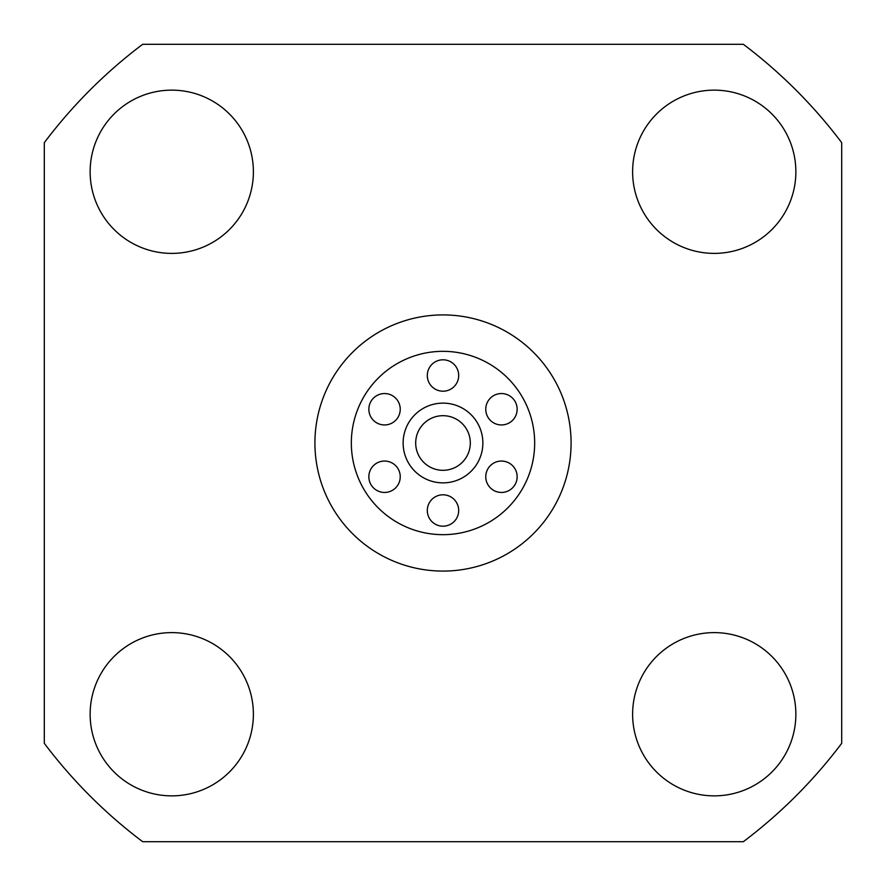 <?xml version="1.0" encoding="UTF-8"?>
<svg xmlns="http://www.w3.org/2000/svg" width="886" height="886" viewBox="0 0 886 886"><rect width="100%" height="100%" fill="white"/><g stroke="black" fill="none" stroke-linecap="round" stroke-linejoin="round"><path stroke-width="1.33" d="M534.668 443A91.668 91.668 0 0 0 443 351.332A91.668 91.668 0 0 0 351.332 443A91.668 91.668 0 0 0 443 534.668A91.668 91.668 0 0 0 534.668 443M368.853 476.746A15.693 15.693 0 0 0 384.546 492.45A15.693 15.693 0 0 0 400.239 476.746A15.693 15.693 0 0 0 384.546 461.052A15.693 15.693 0 0 0 368.853 476.746M368.853 409.254A15.693 15.693 0 0 0 384.546 424.948A15.693 15.693 0 0 0 400.239 409.254A15.693 15.693 0 0 0 384.546 393.55A15.693 15.693 0 0 0 368.853 409.254M427.307 375.509A15.693 15.693 0 0 0 443 391.202A15.693 15.693 0 0 0 458.693 375.509A15.693 15.693 0 0 0 443 359.805A15.693 15.693 0 0 0 427.307 375.509M427.307 510.491A15.693 15.693 0 0 0 443 526.195A15.693 15.693 0 0 0 458.693 510.491A15.693 15.693 0 0 0 443 494.798A15.693 15.693 0 0 0 427.307 510.491M485.761 409.254A15.693 15.693 0 0 0 501.454 424.948A15.693 15.693 0 0 0 517.147 409.254A15.693 15.693 0 0 0 501.454 393.55A15.693 15.693 0 0 0 485.761 409.254M485.761 476.746A15.693 15.693 0 0 0 501.454 492.45A15.693 15.693 0 0 0 517.147 476.746A15.693 15.693 0 0 0 501.454 461.052A15.693 15.693 0 0 0 485.761 476.746M795.861 714.238A81.623 81.623 0 0 0 714.238 632.615A81.623 81.623 0 0 0 632.615 714.238A81.623 81.623 0 0 0 714.238 795.861A81.623 81.623 0 0 0 795.861 714.238M253.385 714.238A81.623 81.623 0 0 0 171.762 632.615A81.623 81.623 0 0 0 90.139 714.238A81.623 81.623 0 0 0 171.762 795.861A81.623 81.623 0 0 0 253.385 714.238M253.385 171.762A81.623 81.623 0 0 0 171.762 90.139A81.623 81.623 0 0 0 90.139 171.762A81.623 81.623 0 0 0 171.762 253.385A81.623 81.623 0 0 0 253.385 171.762M795.861 171.762A81.623 81.623 0 0 0 714.238 90.139A81.623 81.623 0 0 0 632.615 171.762A81.623 81.623 0 0 0 714.238 253.385A81.623 81.623 0 0 0 795.861 171.762M571.082 443A128.082 128.082 0 0 1 443 571.082A128.082 128.082 0 0 1 314.918 443A128.082 128.082 0 0 1 443 314.918A128.082 128.082 0 0 1 571.082 443M841.7 743.332A499.161 499.161 0 0 1 743.332 841.7L142.668 841.7A499.161 499.161 0 0 1 44.3 743.332L44.3 142.668A499.161 499.161 0 0 1 142.668 44.3L743.332 44.3A499.161 499.161 0 0 1 841.7 142.668L841.7 743.332M482.87 443A39.87 39.87 0 0 1 443 482.87A39.87 39.87 0 0 1 403.13 443A39.87 39.87 0 0 1 443 403.13A39.87 39.87 0 0 1 482.87 443M415.689 443A27.311 27.311 0 0 0 443 470.311A27.311 27.311 0 0 0 470.311 443A27.311 27.311 0 0 0 443 415.689A27.311 27.311 0 0 0 415.689 443"/></g></svg>
